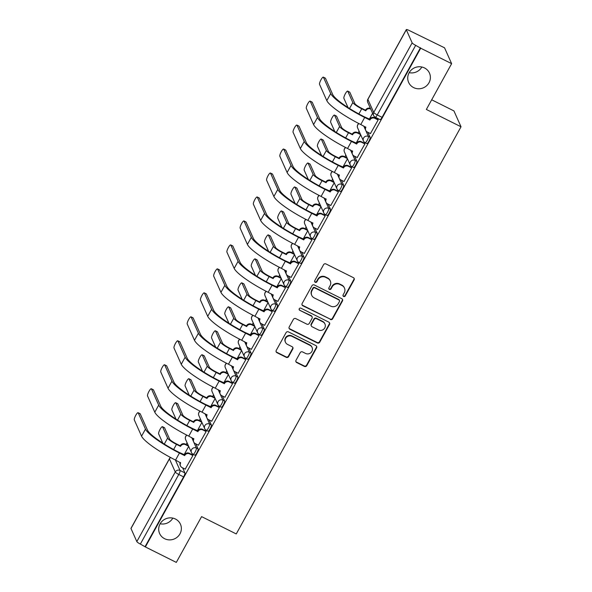 <?xml version="1.0" encoding="UTF-8"?>
<svg xmlns="http://www.w3.org/2000/svg" width="592" height="592" viewBox="0 0 592 592"><rect width="100%" height="100%" fill="white"/><g stroke="black" fill="none" stroke-linecap="round" stroke-linejoin="round"><path stroke-width="0.89" d="M343.597 296.474A1.228 1.177 155.9 0 0 345.247 295.956L354.097 279.927A1.746 1.68 155.9 0 0 353.402 277.655L325.94 263.928A1.746 1.68 155.9 0 0 323.58 264.676L314.737 280.697A1.228 1.177 155.9 0 0 315.218 282.288A1.228 1.177 155.9 0 0 316.868 281.77L318.015 279.69A5.602 5.372 155.9 0 1 325.563 277.308L327.85 278.455A5.602 5.372 155.9 0 1 330.07 285.721L328.923 287.793A1.228 1.177 155.9 0 0 329.411 289.384A1.228 1.177 155.9 0 0 331.061 288.859L332.208 286.787A5.602 5.372 155.9 0 1 339.749 284.404L342.043 285.544A5.602 5.372 155.9 0 1 344.255 292.811L343.116 294.883A1.228 1.177 155.9 0 0 343.597 296.474M342.983 295.674A1.228 1.177 155.9 0 0 345.04 295.489L353.89 279.468A1.746 1.68 155.9 0 0 354.046 278.233M314.611 281.489A1.228 1.177 155.9 0 0 316.661 281.304L317.808 279.232L318.015 279.69M328.797 288.585A1.228 1.177 155.9 0 0 330.854 288.4L332.001 286.321L332.208 286.787M175.461 519.036A11.411 10.937 155.9 0 0 162.408 520.953A11.411 10.937 155.9 0 0 159.611 533.525A11.411 10.937 155.9 0 0 164.606 538.705A11.411 10.937 155.9 0 0 177.659 536.789A11.411 10.937 155.9 0 0 180.449 524.223A11.411 10.937 155.9 0 0 175.461 519.036M424.486 67.932A11.411 10.937 155.9 0 0 411.433 69.849A11.411 10.937 155.9 0 0 408.635 82.421A11.411 10.937 155.9 0 0 413.63 87.601A11.411 10.937 155.9 0 0 426.677 85.685A11.411 10.937 155.9 0 0 429.474 73.112A11.411 10.937 155.9 0 0 424.486 67.932M296.007 360.291A1.746 1.68 155.9 0 0 296.703 362.563L304.406 366.411A1.746 1.68 155.9 0 0 306.767 365.664L316.587 347.874A1.746 1.68 155.9 0 0 315.899 345.602L288.43 331.875A1.746 1.68 155.9 0 0 286.077 332.615L276.249 350.412A1.746 1.68 155.9 0 0 276.945 352.684L286.254 357.339A1.746 1.68 155.9 0 0 288.607 356.591L292.811 348.977A1.746 1.68 155.9 0 0 292.122 346.705L287.505 344.396A4.684 4.492 155.9 0 1 286.602 337.114A4.684 4.492 155.9 0 1 291.96 336.33L310.038 345.365A4.684 4.492 155.9 0 1 310.941 352.647A4.684 4.492 155.9 0 1 305.583 353.431L302.571 351.929A1.746 1.68 155.9 0 0 300.211 352.677L296.007 360.291M412.15 42.853L406.312 29.77A3.567 0.629 28.9 0 1 406.297 29.6A3.567 0.629 28.9 0 1 409.005 30.399L444.548 47.804L451.629 63.662L426.358 109.453L461.02 126.777L236.252 533.94L201.591 516.616L176.312 562.4L145.38 546.941L420.697 48.204L415.673 45.332L377.252 114.937A3.567 0.799 116.6 0 1 375.247 117.201L380.064 119.606A3.567 0.799 116.6 0 0 382.069 117.342L377.252 114.937A3.567 0.629 28.9 0 1 373.73 112.458L412.15 42.853A3.567 0.629 28.9 0 0 415.673 45.332M451.629 63.662L420.697 48.204M330.299 319.51A1.746 1.68 155.9 0 0 332.66 318.762L342.479 300.965A1.746 1.68 155.9 0 0 341.791 298.694L314.322 284.967A1.746 1.68 155.9 0 0 311.969 285.714L302.142 303.511A1.746 1.68 155.9 0 0 302.838 305.783L330.092 319.044A1.746 1.68 155.9 0 0 332.452 318.304L342.272 300.507A1.746 1.68 155.9 0 0 342.435 299.271M329.537 324.416L319.71 342.213A1.746 1.68 155.9 0 1 317.356 342.96L289.888 329.233A1.746 1.68 155.9 0 1 289.199 326.962L293.403 319.347A1.746 1.68 155.9 0 1 295.756 318.6L306.9 324.164A1.746 1.68 155.9 0 0 309.253 323.424L312.043 318.37A1.746 1.68 155.9 0 0 311.348 316.098L299.759 310.304A1.228 1.177 155.9 0 1 299.522 308.395A1.228 1.177 155.9 0 1 300.921 308.188L328.841 322.152A1.746 1.68 155.9 0 1 329.537 324.416L329.33 323.957L319.502 341.754L319.71 342.213M182.639 467.85L184.882 472.875L180.064 470.47A3.567 0.799 116.6 0 1 178.777 474.466L140.356 544.07A3.567 0.629 -151.1 0 1 136.833 541.591L130.995 528.508A3.567 0.629 -151.1 0 1 130.98 528.338L169.401 458.733A3.567 0.629 -151.1 0 0 169.416 458.904L130.995 528.508M160.158 523.772A11.411 10.937 155.9 0 0 172.827 518.111M409.176 72.668A11.411 10.937 155.9 0 0 421.852 67.007M359.07 131.158L358.116 132.889M345.839 155.126L344.884 156.858M332.608 179.095L331.653 180.826M319.377 203.063L318.422 204.795M306.145 227.032L305.183 228.764M292.914 251.001L291.952 252.74M279.683 274.969L278.721 276.708M266.452 298.938L265.49 300.677M253.221 322.906L252.259 324.645M239.989 346.875L239.027 348.614M226.758 370.844L225.796 372.583M213.527 394.812L212.565 396.551M200.296 418.781L199.334 420.52M187.065 442.749L186.103 444.488M431.686 99.796L453.938 110.919L461.02 126.777M145.38 546.941L140.356 544.07M370.444 133.57L378.155 119.917L377.792 119.325M357.213 157.539L364.924 143.886L364.561 143.294M343.982 181.507L351.692 167.854L351.33 167.262M330.75 205.476L338.461 191.823L338.099 191.231M317.519 229.444L325.23 215.791L324.86 215.199M304.288 253.413L311.999 239.76L311.629 239.168M291.057 277.382L298.768 263.729L298.398 263.137M277.826 301.35L285.536 287.697L285.166 287.105M264.594 325.319L272.305 311.666L271.935 311.081M251.363 349.287L259.074 335.634L258.704 335.05M238.132 373.256L245.843 359.603L245.473 359.018M224.901 397.225L232.612 383.572L232.242 382.987M211.67 421.201L219.38 407.54L219.01 406.956M198.438 445.169L206.149 431.509L205.779 430.924M185.207 469.138L192.918 455.477L192.548 454.893M195.871 443.882L198.113 448.906L196.403 448.055A3.567 0.799 116.6 0 1 195.271 451.77A3.567 0.799 116.6 0 1 193.11 454.316L194.82 455.167A3.567 0.799 -63.4 0 0 196.981 452.621A3.567 0.799 -63.4 0 0 198.113 448.906M209.102 419.913L211.344 424.938L209.635 424.087A3.567 0.799 116.6 0 1 208.502 427.801A3.567 0.799 116.6 0 1 206.342 430.347L208.051 431.198A3.567 0.799 -63.4 0 0 210.212 428.652A3.567 0.799 -63.4 0 0 211.344 424.938M222.333 395.944L224.575 400.969L222.866 400.118A3.567 0.799 116.6 0 1 221.734 403.833A3.567 0.799 116.6 0 1 219.573 406.378L221.29 407.229A3.567 0.799 -63.4 0 0 223.443 404.684A3.567 0.799 -63.4 0 0 224.575 400.969M235.564 371.976L237.806 377L236.097 376.149A3.567 0.799 116.6 0 1 234.965 379.864A3.567 0.799 116.6 0 1 232.804 382.41L234.521 383.261A3.567 0.799 -63.4 0 0 236.674 380.715A3.567 0.799 -63.4 0 0 237.806 377M248.795 348.007L251.038 353.032L249.328 352.181A3.567 0.799 116.6 0 1 248.196 355.896A3.567 0.799 116.6 0 1 246.043 358.441L247.752 359.292A3.567 0.799 -63.4 0 0 249.905 356.747A3.567 0.799 -63.4 0 0 251.038 353.032M262.027 324.039L264.269 329.063L262.559 328.212A3.567 0.799 116.6 0 1 261.427 331.927A3.567 0.799 116.6 0 1 259.274 334.473L260.983 335.324A3.567 0.799 -63.4 0 0 263.137 332.778A3.567 0.799 -63.4 0 0 264.269 329.063M275.258 300.07L277.5 305.095L275.791 304.244A3.567 0.799 116.6 0 1 274.658 307.958A3.567 0.799 116.6 0 1 272.505 310.504L274.214 311.355A3.567 0.799 -63.4 0 0 276.368 308.809A3.567 0.799 -63.4 0 0 277.5 305.095M288.489 276.101L290.731 281.126L289.022 280.268A3.567 0.799 116.6 0 1 287.89 283.99A3.567 0.799 116.6 0 1 285.736 286.535L287.446 287.386A3.567 0.799 -63.4 0 0 289.599 284.841A3.567 0.799 -63.4 0 0 290.731 281.126M301.72 252.133L303.962 257.157L302.253 256.299A3.567 0.799 116.6 0 1 301.121 260.021A3.567 0.799 116.6 0 1 298.967 262.567L300.677 263.418A3.567 0.799 -63.4 0 0 302.83 260.872A3.567 0.799 -63.4 0 0 303.962 257.157M314.951 228.164L317.194 233.189L315.484 232.33A3.567 0.799 116.6 0 1 314.352 236.053A3.567 0.799 116.6 0 1 312.199 238.598L313.908 239.449A3.567 0.799 -63.4 0 0 316.069 236.904A3.567 0.799 -63.4 0 0 317.194 233.189M328.183 204.196L330.432 209.22L328.715 208.362A3.567 0.799 116.6 0 1 327.591 212.084A3.567 0.799 116.6 0 1 325.43 214.63L327.139 215.481A3.567 0.799 -63.4 0 0 329.3 212.935A3.567 0.799 -63.4 0 0 330.432 209.22M341.414 180.227L343.663 185.252L341.947 184.393A3.567 0.799 116.6 0 1 340.822 188.115A3.567 0.799 116.6 0 1 338.661 190.661L340.37 191.512A3.567 0.799 -63.4 0 0 342.531 188.966A3.567 0.799 -63.4 0 0 343.663 185.252M354.645 156.258L356.895 161.283L355.185 160.425A3.567 0.799 116.6 0 1 354.053 164.139A3.567 0.799 116.6 0 1 351.892 166.692L353.602 167.543A3.567 0.799 -63.4 0 0 355.762 164.998A3.567 0.799 -63.4 0 0 356.895 161.283M367.876 132.29L370.126 137.314L368.416 136.456A3.567 0.799 116.6 0 1 367.284 140.171A3.567 0.799 116.6 0 1 365.123 142.724L366.833 143.575A3.567 0.799 -63.4 0 0 368.994 141.029A3.567 0.799 -63.4 0 0 370.126 137.314M369.275 119.288L372.597 113.257M145.173 546.475L183.601 476.871A3.567 0.799 -63.4 0 0 184.882 472.875M420.49 47.737L382.069 117.342M356.044 143.257L360.706 134.806M342.812 167.225L347.474 158.774M329.581 191.194L334.243 182.743M316.343 215.162L321.005 206.712M303.111 239.131L307.773 230.68M289.88 263.1L294.542 254.649M276.649 287.068L281.311 278.617M263.418 311.037L268.08 302.586M250.187 335.005L254.849 326.562M236.955 358.974L241.617 350.531M223.724 382.943L228.386 374.499M210.493 406.911L215.155 398.468M197.262 430.88L201.924 422.436M184.031 454.848L188.693 446.405M344.492 288.089L344.285 287.623A5.602 5.372 155.9 0 0 341.836 285.085L342.043 285.544M332.001 286.321A5.602 5.372 155.9 0 1 339.542 283.938L341.836 285.085M330.299 280.993L330.092 280.534A5.602 5.372 155.9 0 0 327.642 277.988L327.85 278.455M317.808 279.232A5.602 5.372 155.9 0 1 325.356 276.849L327.642 277.988M301.987 304.747A1.746 1.68 155.9 0 0 302.63 305.317L330.092 319.044M339.431 301.557A1.228 1.177 155.9 0 0 338.942 299.966L314.84 287.919A1.228 1.177 155.9 0 0 313.19 288.437L311.977 290.628A5.602 5.372 155.9 0 0 314.197 297.894L330.676 306.131A5.602 5.372 155.9 0 0 338.224 303.748L339.431 301.557M339.482 300.529L339.275 300.063A1.228 1.177 155.9 0 0 338.735 299.508L338.942 299.966M311.747 295.349L311.54 294.89A5.602 5.372 155.9 0 1 311.777 290.169L312.983 287.978A1.228 1.177 155.9 0 1 314.633 287.453L338.735 299.508M289.037 328.197A1.746 1.68 155.9 0 0 289.68 328.767L317.149 342.502A1.746 1.68 155.9 0 0 319.502 341.754M312.117 316.89L311.91 316.431A1.746 1.68 155.9 0 0 311.148 315.64L299.759 310.304M299.145 309.505A1.228 1.177 155.9 0 0 299.552 309.838M318.452 329.944A4.684 4.492 155.9 0 0 324.956 324.002A4.684 4.492 155.9 0 0 322.906 321.878L316.542 318.688A1.746 1.68 155.9 0 0 314.182 319.436L311.392 324.49A1.746 1.68 155.9 0 0 312.088 326.762L318.452 329.944M324.956 324.002L324.749 323.543A4.684 4.492 155.9 0 0 322.699 321.412L322.906 321.878M311.318 325.963L311.111 325.504A1.746 1.68 155.9 0 1 311.185 324.024L313.975 318.977A1.746 1.68 155.9 0 1 316.335 318.23L322.699 321.412M329.33 323.957A1.746 1.68 155.9 0 0 329.485 322.721M312.088 347.489L311.88 347.03A4.684 4.492 155.9 0 0 309.831 344.907L310.038 345.365M285.455 342.272L285.248 341.806A4.684 4.492 155.9 0 1 291.752 335.864L309.831 344.907M276.094 351.648A1.746 1.68 155.9 0 0 276.738 352.225L286.047 356.872A1.746 1.68 155.9 0 0 288.4 356.125L292.603 348.51A1.746 1.68 155.9 0 0 292.766 347.275M295.852 361.527A1.746 1.68 155.9 0 0 296.496 362.097L304.199 365.952A1.746 1.68 155.9 0 0 306.56 365.205L316.38 347.408A1.746 1.68 155.9 0 0 316.542 346.172M347.667 91.101L349.687 92.115A4.1 0.918 116.6 0 1 349.805 92.248L354.852 103.548A6.682 1.177 28.9 0 0 361.46 108.195L365.501 110.216L365.767 110.815L361.727 108.795A9.006 1.584 -151.1 0 1 352.832 102.542L347.785 91.235A4.1 0.918 -63.4 0 0 347.667 91.101A4.1 0.918 -63.4 0 0 345.188 94.032A4.1 0.918 -63.4 0 0 343.885 98.302L348.007 107.529M365.501 110.216L365.627 109.986A3.567 3.419 -24.1 0 1 370.429 108.469L370.703 109.069A3.567 3.419 155.9 0 0 365.893 110.586L365.767 110.815M323.439 77.271A4.1 0.918 -63.4 0 0 323.321 77.138A4.1 0.918 -63.4 0 0 320.842 80.061A4.1 0.918 -63.4 0 0 319.539 84.338L326.806 100.61L330.706 93.543L323.439 77.271L325.459 78.277L332.726 94.55A32.086 5.639 28.9 0 0 364.42 116.861L369.756 119.229A3.567 3.419 -24.1 0 1 374.558 117.712L377.925 119.392M323.321 77.138L325.341 78.144A4.1 0.918 116.6 0 1 325.459 78.277M369.63 119.466L369.896 120.065L364.687 117.46A34.41 6.046 -151.1 0 1 330.706 93.543M378.133 119.961L374.832 118.311A3.567 3.419 155.9 0 0 370.022 119.836L369.896 120.065M326.806 100.61A34.41 6.046 -151.1 0 0 360.787 124.527L365.871 127.361A3.567 3.419 155.9 0 0 365.723 130.373L365.456 129.766A3.567 3.419 -24.1 0 1 365.53 126.895M365.723 130.373A3.567 3.419 155.9 0 0 367.284 131.986L370.585 133.637M334.436 115.07L336.456 116.084A4.1 0.918 116.6 0 1 336.574 116.217L341.621 127.517A6.682 1.177 28.9 0 0 348.229 132.164L352.27 134.184L352.536 134.784L348.496 132.763A9.006 1.584 -151.1 0 1 339.601 126.51L334.554 115.203A4.1 0.918 -63.4 0 0 334.436 115.07A4.1 0.918 -63.4 0 0 331.957 118A4.1 0.918 -63.4 0 0 330.654 122.27L334.776 131.498M352.27 134.184L352.395 133.955A3.567 3.419 -24.1 0 1 357.198 132.438L357.472 133.037A3.567 3.419 155.9 0 0 352.662 134.554L352.536 134.784M360.617 134.606L357.472 133.037M360.343 134.007L357.198 132.438M321.204 139.039L323.225 140.052A4.1 0.918 116.6 0 1 323.343 140.186L328.39 151.485A6.682 1.177 28.9 0 0 334.998 156.133L339.038 158.153L339.305 158.752L335.264 156.732A9.006 1.584 -151.1 0 1 326.37 150.479L321.323 139.172A4.1 0.918 -63.4 0 0 321.204 139.039A4.1 0.918 -63.4 0 0 318.725 141.969A4.1 0.918 -63.4 0 0 317.423 146.239L321.545 155.467M339.038 158.153L339.164 157.923A3.567 3.419 -24.1 0 1 343.967 156.406L344.241 157.006A3.567 3.419 155.9 0 0 339.431 158.523L339.305 158.752M347.386 158.575L344.241 157.006M347.112 157.975L343.967 156.406M310.208 101.239A4.1 0.918 -63.4 0 0 310.09 101.106A4.1 0.918 -63.4 0 0 307.603 104.029A4.1 0.918 -63.4 0 0 306.308 108.306L313.575 124.579L317.475 117.512L310.208 101.239L312.228 102.246L319.495 118.518A32.086 5.639 28.9 0 0 351.189 140.829L356.525 143.205A3.567 3.419 -24.1 0 1 361.327 141.68L364.694 143.36M310.09 101.106L312.11 102.113A4.1 0.918 116.6 0 1 312.228 102.246M356.399 143.434L356.665 144.034L351.456 141.429A34.41 6.046 -151.1 0 1 317.475 117.512M364.901 143.93L361.601 142.28A3.567 3.419 155.9 0 0 356.791 143.804L356.665 144.034M313.575 124.579A34.41 6.046 -151.1 0 0 347.556 148.496L352.64 151.33A3.567 3.419 155.9 0 0 352.492 154.342L352.225 153.735A3.567 3.419 -24.1 0 1 352.299 150.864M352.492 154.342A3.567 3.419 155.9 0 0 354.053 155.955L357.353 157.605M296.977 125.208A4.1 0.918 -63.4 0 0 296.858 125.075A4.1 0.918 -63.4 0 0 294.372 127.998A4.1 0.918 -63.4 0 0 293.077 132.275L300.344 148.548L304.244 141.481L296.977 125.208L298.997 126.214L306.264 142.487A32.086 5.639 28.9 0 0 337.958 164.798L343.293 167.173A3.567 3.419 -24.1 0 1 348.096 165.649L351.463 167.329M296.858 125.075L298.879 126.081A4.1 0.918 116.6 0 1 298.997 126.214M343.168 167.403L343.434 168.002L338.224 165.397A34.41 6.046 -151.1 0 1 304.244 141.481M351.67 167.899L348.37 166.256A3.567 3.419 155.9 0 0 343.56 167.773L343.434 168.002M300.344 148.548A34.41 6.046 -151.1 0 0 334.325 172.464L339.408 175.299A3.567 3.419 155.9 0 0 339.26 178.31L338.994 177.704A3.567 3.419 -24.1 0 1 339.068 174.832M339.26 178.31A3.567 3.419 155.9 0 0 340.822 179.924L344.122 181.574M307.973 163.007L309.993 164.021A4.1 0.918 116.6 0 1 310.112 164.154L315.159 175.454A6.682 1.177 28.9 0 0 321.767 180.101L325.807 182.121L326.074 182.721L322.033 180.701A9.006 1.584 -151.1 0 1 313.138 174.448L308.092 163.14A4.1 0.918 -63.4 0 0 307.973 163.007A4.1 0.918 -63.4 0 0 305.494 165.938A4.1 0.918 -63.4 0 0 304.192 170.207L308.314 179.435M325.807 182.121L325.933 181.892A3.567 3.419 -24.1 0 1 330.736 180.375L331.009 180.974A3.567 3.419 155.9 0 0 326.199 182.491L326.074 182.721M334.147 182.543L331.009 180.974M333.881 181.944L330.736 180.375M294.742 186.976L296.762 187.99A4.1 0.918 116.6 0 1 296.881 188.123L301.927 199.423A6.682 1.177 28.9 0 0 308.536 204.07L312.576 206.09L312.842 206.689L308.802 204.669A9.006 1.584 -151.1 0 1 299.907 198.416L294.86 187.109A4.1 0.918 -63.4 0 0 294.742 186.976A4.1 0.918 -63.4 0 0 292.263 189.906A4.1 0.918 -63.4 0 0 290.961 194.176L295.082 203.404M312.576 206.09L312.702 205.861A3.567 3.419 -24.1 0 1 317.504 204.344L317.778 204.943A3.567 3.419 155.9 0 0 312.968 206.46L312.842 206.689M320.916 206.512L317.778 204.943M320.649 205.912L317.504 204.344M281.511 210.944L283.531 211.958A4.1 0.918 116.6 0 1 283.649 212.091L288.696 223.391A6.682 1.177 28.9 0 0 295.304 228.038L299.345 230.059L299.611 230.658L295.571 228.638A9.006 1.584 -151.1 0 1 286.676 222.385L281.629 211.078A4.1 0.918 -63.4 0 0 281.511 210.944A4.1 0.918 -63.4 0 0 279.032 213.875A4.1 0.918 -63.4 0 0 277.729 218.145L281.851 227.372M299.345 230.059L299.471 229.829A3.567 3.419 -24.1 0 1 304.273 228.312L304.54 228.912A3.567 3.419 155.9 0 0 299.737 230.429L299.611 230.658M307.685 230.48L304.54 228.912M307.418 229.881L304.273 228.312M283.746 149.177A4.1 0.918 -63.4 0 0 283.627 149.043A4.1 0.918 -63.4 0 0 281.141 151.966A4.1 0.918 -63.4 0 0 279.846 156.244L287.113 172.516L291.012 165.449L283.746 149.177L285.766 150.183L293.033 166.456A32.086 5.639 28.9 0 0 324.727 188.767L330.062 191.142A3.567 3.419 -24.1 0 1 334.865 189.618L338.232 191.297M283.627 149.043L285.647 150.05A4.1 0.918 116.6 0 1 285.766 150.183M329.936 191.371L330.203 191.971L324.993 189.366A34.41 6.046 -151.1 0 1 291.012 165.449M338.439 191.867L335.139 190.224A3.567 3.419 155.9 0 0 330.329 191.741L330.203 191.971M287.113 172.516A34.41 6.046 -151.1 0 0 321.093 196.433L326.177 199.267A3.567 3.419 155.9 0 0 326.029 202.279L325.755 201.672A3.567 3.419 -24.1 0 1 325.837 198.801M326.029 202.279A3.567 3.419 155.9 0 0 327.583 203.892L330.884 205.542M270.514 173.145A4.1 0.918 -63.4 0 0 270.396 173.012A4.1 0.918 -63.4 0 0 267.91 175.942A4.1 0.918 -63.4 0 0 266.607 180.212L273.881 196.485L277.781 189.418L270.514 173.145L272.535 174.152L279.801 190.424A32.086 5.639 28.9 0 0 311.496 212.735L316.831 215.111A3.567 3.419 -24.1 0 1 321.634 213.586L325.001 215.273M270.396 173.012L272.416 174.018A4.1 0.918 116.6 0 1 272.535 174.152M316.705 215.34L316.972 215.939L311.762 213.335A34.41 6.046 -151.1 0 1 277.781 189.418M325.208 215.843L321.907 214.193A3.567 3.419 155.9 0 0 317.097 215.71L316.972 215.939M273.881 196.485A34.41 6.046 -151.1 0 0 307.862 220.402L312.946 223.236A3.567 3.419 155.9 0 0 312.798 226.248L312.524 225.641A3.567 3.419 -24.1 0 1 312.606 222.77M312.798 226.248A3.567 3.419 155.9 0 0 314.352 227.861L317.652 229.511M257.283 197.114A4.1 0.918 -63.4 0 0 257.165 196.981A4.1 0.918 -63.4 0 0 254.678 199.911A4.1 0.918 -63.4 0 0 253.376 204.181L260.65 220.453L264.55 213.386L257.283 197.114L259.303 198.12L266.57 214.4A32.086 5.639 28.9 0 0 298.264 236.704L303.6 239.079A3.567 3.419 -24.1 0 1 308.402 237.555L311.769 239.242M257.165 196.981L259.185 197.987A4.1 0.918 116.6 0 1 259.303 198.12M303.474 239.309L303.74 239.908L298.531 237.303A34.41 6.046 -151.1 0 1 264.55 213.386M311.969 239.812L308.669 238.162A3.567 3.419 155.9 0 0 303.866 239.679L303.74 239.908M260.65 220.453A34.41 6.046 -151.1 0 0 294.631 244.37L299.715 247.204A3.567 3.419 155.9 0 0 299.567 250.216L299.293 249.609A3.567 3.419 -24.1 0 1 299.374 246.746M299.567 250.216A3.567 3.419 155.9 0 0 301.121 251.829L304.421 253.48M268.28 234.913L270.3 235.927A4.1 0.918 116.6 0 1 270.418 236.06L275.465 247.36A6.682 1.177 28.9 0 0 282.066 252.007L286.114 254.027L286.38 254.634L282.34 252.614A9.006 1.584 -151.1 0 1 273.445 246.353L268.398 235.046A4.1 0.918 -63.4 0 0 268.28 234.913A4.1 0.918 -63.4 0 0 265.801 237.843A4.1 0.918 -63.4 0 0 264.498 242.113L268.613 251.341M286.114 254.027L286.239 253.798A3.567 3.419 -24.1 0 1 291.042 252.281L291.308 252.88A3.567 3.419 155.9 0 0 286.506 254.397L286.38 254.634M294.453 254.456L291.308 252.88M294.187 253.85L291.042 252.281M244.052 221.082A4.1 0.918 -63.4 0 0 243.934 220.949A4.1 0.918 -63.4 0 0 241.447 223.88A4.1 0.918 -63.4 0 0 240.145 228.149L247.412 244.422L251.319 237.355L244.052 221.082L246.072 222.089L253.339 238.369A32.086 5.639 28.9 0 0 285.033 260.672L290.369 263.048A3.567 3.419 -24.1 0 1 295.171 261.523L298.538 263.211M243.934 220.949L245.954 221.956A4.1 0.918 116.6 0 1 246.072 222.089M290.243 263.277L290.509 263.877L285.3 261.272A34.41 6.046 -151.1 0 1 251.319 237.355M298.738 263.78L295.438 262.13A3.567 3.419 155.9 0 0 290.635 263.647L290.509 263.877M247.412 244.422A34.41 6.046 -151.1 0 0 281.4 268.339L286.476 271.173A3.567 3.419 155.9 0 0 286.336 274.185L286.062 273.585A3.567 3.419 -24.1 0 1 286.143 270.714M286.336 274.185A3.567 3.419 155.9 0 0 287.89 275.805L291.19 277.448M255.048 258.882L257.069 259.895A4.1 0.918 116.6 0 1 257.187 260.029L262.234 271.328A6.682 1.177 28.9 0 0 268.835 275.976L272.882 277.996L273.149 278.603L269.108 276.582A9.006 1.584 -151.1 0 1 260.214 270.322L255.167 259.015A4.1 0.918 -63.4 0 0 255.048 258.882A4.1 0.918 -63.4 0 0 252.569 261.812A4.1 0.918 -63.4 0 0 251.267 266.082L255.381 275.31M272.882 277.996L273.008 277.766A3.567 3.419 -24.1 0 1 277.811 276.249L278.077 276.849A3.567 3.419 155.9 0 0 273.275 278.366L273.149 278.603M281.222 278.425L278.077 276.849M280.956 277.818L277.811 276.249M230.821 245.051A4.1 0.918 -63.4 0 0 230.702 244.918A4.1 0.918 -63.4 0 0 228.216 247.848A4.1 0.918 -63.4 0 0 226.914 252.118L234.18 268.391L238.088 261.324L230.821 245.051L232.841 246.057L240.108 262.337A32.086 5.639 28.9 0 0 271.802 284.641L277.137 287.016A3.567 3.419 -24.1 0 1 281.94 285.492L285.307 287.179M230.702 244.918L232.723 245.924A4.1 0.918 116.6 0 1 232.841 246.057M277.012 287.246L277.278 287.845L272.068 285.24A34.41 6.046 -151.1 0 1 238.088 261.324M285.507 287.749L282.206 286.099A3.567 3.419 155.9 0 0 277.404 287.616L277.278 287.845M234.18 268.391A34.41 6.046 -151.1 0 0 268.169 292.307L273.245 295.142A3.567 3.419 155.9 0 0 273.104 298.153L272.831 297.554A3.567 3.419 -24.1 0 1 272.905 294.683M273.104 298.153A3.567 3.419 155.9 0 0 274.658 299.774L277.959 301.417M241.817 282.85L243.837 283.864A4.1 0.918 116.6 0 1 243.956 283.997L249.003 295.297A6.682 1.177 28.9 0 0 255.603 299.944L259.651 301.964L259.918 302.571L255.877 300.551A9.006 1.584 -151.1 0 1 246.982 294.291L241.936 282.983A4.1 0.918 -63.4 0 0 241.817 282.85A4.1 0.918 -63.4 0 0 239.331 285.781A4.1 0.918 -63.4 0 0 238.036 290.05L242.15 299.278M259.651 301.964L259.777 301.735A3.567 3.419 -24.1 0 1 264.58 300.218L264.846 300.817A3.567 3.419 155.9 0 0 260.043 302.334L259.918 302.571M267.991 302.394L264.846 300.817M267.725 301.787L264.58 300.218M217.59 269.02A4.1 0.918 -63.4 0 0 217.471 268.886A4.1 0.918 -63.4 0 0 214.985 271.817A4.1 0.918 -63.4 0 0 213.682 276.087L220.949 292.359L224.856 285.292L217.59 269.02L219.61 270.026L226.877 286.306A32.086 5.639 28.9 0 0 258.571 308.61L263.906 310.985A3.567 3.419 -24.1 0 1 268.709 309.461L272.076 311.148M217.471 268.886L219.491 269.893A4.1 0.918 116.6 0 1 219.61 270.026M263.78 311.214L264.047 311.814L258.837 309.209A34.41 6.046 -151.1 0 1 224.856 285.292M272.276 311.718L268.975 310.067A3.567 3.419 155.9 0 0 264.173 311.584L264.047 311.814M220.949 292.359A34.41 6.046 -151.1 0 0 254.937 316.276L260.014 319.11A3.567 3.419 155.9 0 0 259.873 322.122L259.599 321.523A3.567 3.419 -24.1 0 1 259.673 318.651M259.873 322.122A3.567 3.419 155.9 0 0 261.427 323.743L264.728 325.393M228.586 306.819L230.606 307.833A4.1 0.918 116.6 0 1 230.725 307.966L235.771 319.266A6.682 1.177 28.9 0 0 242.372 323.913L246.42 325.933L246.686 326.54L242.646 324.52A9.006 1.584 -151.1 0 1 233.751 318.259L228.704 306.952A4.1 0.918 -63.4 0 0 228.586 306.819A4.1 0.918 -63.4 0 0 226.1 309.749A4.1 0.918 -63.4 0 0 224.805 314.019L228.919 323.247M246.42 325.933L246.546 325.704A3.567 3.419 -24.1 0 1 251.348 324.187L251.615 324.786A3.567 3.419 155.9 0 0 246.812 326.303L246.686 326.54M254.76 326.362L251.615 324.786M254.493 325.755L251.348 324.187M204.358 292.988A4.1 0.918 -63.4 0 0 204.24 292.855A4.1 0.918 -63.4 0 0 201.754 295.785A4.1 0.918 -63.4 0 0 200.451 300.055L207.718 316.328L211.625 309.261L204.358 292.988L206.379 294.002L213.645 310.275A32.086 5.639 28.9 0 0 245.34 332.578L250.675 334.954A3.567 3.419 -24.1 0 1 255.478 333.429L258.845 335.116M204.24 292.855L206.26 293.861A4.1 0.918 116.6 0 1 206.379 294.002M250.549 335.183L250.816 335.782L245.606 333.178A34.41 6.046 -151.1 0 1 211.625 309.261M259.044 335.686L255.744 334.036A3.567 3.419 155.9 0 0 250.941 335.553L250.816 335.782M207.718 316.328A34.41 6.046 -151.1 0 0 241.706 340.245L246.783 343.079A3.567 3.419 155.9 0 0 246.642 346.091L246.368 345.491A3.567 3.419 -24.1 0 1 246.442 342.62M246.642 346.091A3.567 3.419 155.9 0 0 248.196 347.711L251.496 349.361M215.355 330.787L217.375 331.801A4.1 0.918 116.6 0 1 217.493 331.934L222.54 343.234A6.682 1.177 28.9 0 0 229.141 347.881L233.181 349.902L233.455 350.508L229.415 348.488A9.006 1.584 -151.1 0 1 220.52 342.228L215.473 330.921A4.1 0.918 -63.4 0 0 215.355 330.787A4.1 0.918 -63.4 0 0 212.868 333.718A4.1 0.918 -63.4 0 0 211.573 337.988L215.688 347.215M233.181 349.902L233.315 349.672A3.567 3.419 -24.1 0 1 238.117 348.155L238.384 348.755A3.567 3.419 155.9 0 0 233.581 350.272L233.455 350.508M241.529 350.331L238.384 348.755M241.262 349.724L238.117 348.155M191.12 316.957A4.1 0.918 -63.4 0 0 191.009 316.824A4.1 0.918 -63.4 0 0 188.522 319.754A4.1 0.918 -63.4 0 0 187.22 324.024L194.487 340.296L198.394 333.229L191.12 316.957L193.147 317.971L200.414 334.243A32.086 5.639 28.9 0 0 232.108 356.547L237.444 358.922A3.567 3.419 -24.1 0 1 242.246 357.405L245.606 359.085M191.009 316.824L193.029 317.83A4.1 0.918 116.6 0 1 193.147 317.971M237.311 359.152L237.584 359.751L232.375 357.146A34.41 6.046 -151.1 0 1 198.394 333.229M245.813 359.655L242.513 358.005A3.567 3.419 155.9 0 0 237.71 359.522L237.584 359.751M194.487 340.296A34.41 6.046 -151.1 0 0 228.475 364.221L233.551 367.047A3.567 3.419 155.9 0 0 233.403 370.059L233.137 369.46A3.567 3.419 -24.1 0 1 233.211 366.589M233.403 370.059A3.567 3.419 155.9 0 0 234.965 371.68L238.265 373.33M202.124 354.756L204.144 355.77A4.1 0.918 116.6 0 1 204.262 355.903L209.309 367.203A6.682 1.177 28.9 0 0 215.91 371.85L219.95 373.87L220.224 374.477L216.184 372.457A9.006 1.584 -151.1 0 1 207.289 366.196L202.242 354.889A4.1 0.918 -63.4 0 0 202.124 354.756A4.1 0.918 -63.4 0 0 199.637 357.686A4.1 0.918 -63.4 0 0 198.335 361.964L202.457 371.184M219.95 373.87L220.083 373.641A3.567 3.419 -24.1 0 1 224.886 372.124L225.152 372.723A3.567 3.419 155.9 0 0 220.35 374.248L220.224 374.477M228.297 374.299L225.152 372.723M228.031 373.693L224.886 372.124M177.889 340.925A4.1 0.918 -63.4 0 0 177.778 340.792A4.1 0.918 -63.4 0 0 175.291 343.723A4.1 0.918 -63.4 0 0 173.989 347.992L181.256 364.265L185.163 357.198L177.889 340.925L179.916 341.939L187.183 358.212A32.086 5.639 28.9 0 0 218.877 380.515L224.213 382.891A3.567 3.419 -24.1 0 1 229.015 381.374L232.375 383.054M177.778 340.792L179.798 341.799A4.1 0.918 116.6 0 1 179.916 341.939M224.079 383.12L224.353 383.72L219.144 381.115A34.41 6.046 -151.1 0 1 185.163 357.198M232.582 383.623L229.282 381.973A3.567 3.419 155.9 0 0 224.479 383.49L224.353 383.72M181.256 364.265A34.41 6.046 -151.1 0 0 215.244 388.189L220.32 391.016A3.567 3.419 155.9 0 0 220.172 394.028L219.906 393.428A3.567 3.419 -24.1 0 1 219.98 390.557M220.172 394.028A3.567 3.419 155.9 0 0 221.734 395.648L225.034 397.299M188.892 378.725L190.913 379.738A4.1 0.918 116.6 0 1 191.031 379.872L196.078 391.171A6.682 1.177 28.9 0 0 202.679 395.819L206.719 397.839L206.993 398.446L202.952 396.425A9.006 1.584 -151.1 0 1 194.058 390.165L189.011 378.858A4.1 0.918 -63.4 0 0 188.892 378.725A4.1 0.918 -63.4 0 0 186.406 381.655A4.1 0.918 -63.4 0 0 185.104 385.932L189.225 395.153M206.719 397.839L206.852 397.609A3.567 3.419 -24.1 0 1 211.655 396.092L211.921 396.692A3.567 3.419 155.9 0 0 207.119 398.216L206.993 398.446M215.066 398.268L211.921 396.692M214.8 397.661L211.655 396.092M164.657 364.894A4.1 0.918 -63.4 0 0 164.546 364.761A4.1 0.918 -63.4 0 0 162.06 367.691A4.1 0.918 -63.4 0 0 160.758 371.961L168.024 388.234L171.932 381.167L164.657 364.894L166.678 365.908L173.952 382.18A32.086 5.639 28.9 0 0 205.646 404.484L210.981 406.859A3.567 3.419 -24.1 0 1 215.784 405.342L219.144 407.022M164.546 364.761L166.567 365.775A4.1 0.918 116.6 0 1 166.678 365.908M210.848 407.089L211.122 407.688L205.912 405.083A34.41 6.046 -151.1 0 1 171.932 381.167M219.351 407.592L216.05 405.942A3.567 3.419 155.9 0 0 211.248 407.459L211.122 407.688M168.024 388.234A34.41 6.046 -151.1 0 0 202.013 412.158L207.089 414.985A3.567 3.419 155.9 0 0 206.941 417.996L206.675 417.397A3.567 3.419 -24.1 0 1 206.749 414.526M206.941 417.996A3.567 3.419 155.9 0 0 208.502 419.617L211.803 421.267M175.661 402.693L177.681 403.707A4.1 0.918 116.6 0 1 177.8 403.84L182.847 415.14A6.682 1.177 28.9 0 0 189.447 419.795L193.488 421.815L193.762 422.414L189.714 420.394A9.006 1.584 -151.1 0 1 180.826 414.134L175.78 402.826A4.1 0.918 -63.4 0 0 175.661 402.693A4.1 0.918 -63.4 0 0 173.175 405.624A4.1 0.918 -63.4 0 0 171.872 409.901L175.994 419.121M193.488 421.815L193.621 421.578A3.567 3.419 -24.1 0 1 198.424 420.061L198.69 420.66A3.567 3.419 155.9 0 0 193.887 422.185L193.762 422.414M201.835 422.237L198.69 420.66M201.569 421.637L198.424 420.061M151.426 388.863A4.1 0.918 -63.4 0 0 151.308 388.729A4.1 0.918 -63.4 0 0 148.829 391.66A4.1 0.918 -63.4 0 0 147.526 395.93L154.793 412.202L158.693 405.135L151.426 388.863L153.446 389.876L160.721 406.149A32.086 5.639 28.9 0 0 192.415 428.453L197.75 430.828A3.567 3.419 -24.1 0 1 202.553 429.311L205.912 430.991M151.308 388.729L153.335 389.743A4.1 0.918 116.6 0 1 153.446 389.876M197.617 431.057L197.891 431.657L192.681 429.052A34.41 6.046 -151.1 0 1 158.693 405.135M206.12 431.561L202.819 429.91A3.567 3.419 155.9 0 0 198.017 431.427L197.891 431.657M154.793 412.202A34.41 6.046 -151.1 0 0 188.781 436.126L193.858 438.953A3.567 3.419 155.9 0 0 193.71 441.965L193.443 441.366A3.567 3.419 -24.1 0 1 193.517 438.494M193.71 441.965A3.567 3.419 155.9 0 0 195.271 443.586L198.572 445.236M162.43 426.662L164.45 427.676A4.1 0.918 116.6 0 1 164.569 427.809L169.615 439.116A6.682 1.177 28.9 0 0 176.216 443.763L180.257 445.783L180.53 446.383L176.483 444.363A9.006 1.584 -151.1 0 1 167.595 438.102L162.548 426.802A4.1 0.918 -63.4 0 0 162.43 426.662A4.1 0.918 -63.4 0 0 159.944 429.592A4.1 0.918 -63.4 0 0 158.641 433.869L162.763 443.09M180.257 445.783L180.39 445.547A3.567 3.419 -24.1 0 1 185.192 444.03L185.459 444.629A3.567 3.419 155.9 0 0 180.656 446.153L180.53 446.383M188.604 446.205L185.459 444.629M188.337 445.606L185.192 444.03M138.195 412.831A4.1 0.918 -63.4 0 0 138.077 412.698A4.1 0.918 -63.4 0 0 135.598 415.628A4.1 0.918 -63.4 0 0 134.295 419.898L141.562 436.171L145.462 429.104L138.195 412.831L140.215 413.845L147.482 430.118A32.086 5.639 28.9 0 0 179.184 452.421L184.519 454.797A3.567 3.419 -24.1 0 1 189.322 453.28L192.681 454.959M138.077 412.698L140.104 413.712A4.1 0.918 116.6 0 1 140.215 413.845M184.386 455.026L184.66 455.625L179.45 453.028A34.41 6.046 -151.1 0 1 145.462 429.104M192.888 455.529L189.588 453.879A3.567 3.419 155.9 0 0 184.785 455.396L184.66 455.625M141.562 436.171A34.41 6.046 -151.1 0 0 175.55 460.095L180.627 462.929A3.567 3.419 155.9 0 0 180.479 465.934L180.212 465.334A3.567 3.419 -24.1 0 1 180.286 462.463M180.479 465.934A3.567 3.419 155.9 0 0 182.04 467.554L185.34 469.204M345.04 295.489L345.247 295.956M316.661 281.304L316.868 281.77M330.854 288.4L331.061 288.859M175.395 460.014L180.064 470.47A3.567 3.419 -24.1 0 0 175.262 471.987L169.416 458.904A3.567 3.419 -24.1 0 1 170.688 457.572M136.833 541.591L175.262 471.987A3.567 0.629 28.9 0 0 178.777 474.466L183.601 476.871M406.312 29.77L367.891 99.375L373.73 112.458A3.567 3.419 155.9 0 0 373.582 115.462A3.567 3.567 0 0 0 375.247 117.201M191.734 437.599L196.403 448.055A3.567 3.419 -24.1 0 0 191.453 452.577A3.567 3.567 0 0 0 193.11 454.316M204.965 413.63L209.635 424.087A3.567 3.419 -24.1 0 0 204.684 428.608A3.567 3.567 0 0 0 206.342 430.347M218.196 389.662L222.866 400.118A3.567 3.419 -24.1 0 0 217.915 404.639A3.567 3.567 0 0 0 219.573 406.378M231.428 365.693L236.097 376.149A3.567 3.419 -24.1 0 0 231.146 380.671A3.567 3.567 0 0 0 232.804 382.41M244.659 341.725L249.328 352.181A3.567 3.419 -24.1 0 0 244.378 356.702A3.567 3.567 0 0 0 246.043 358.441M257.897 317.756L262.559 328.212A3.567 3.419 -24.1 0 0 257.609 332.734A3.567 3.567 0 0 0 259.274 334.473M271.129 293.787L275.791 304.244A3.567 3.419 -24.1 0 0 270.84 308.765A3.567 3.567 0 0 0 272.505 310.504M284.36 269.819L289.022 280.268A3.567 3.419 -24.1 0 0 284.071 284.796A3.567 3.567 0 0 0 285.736 286.535M297.591 245.85L302.253 256.299A3.567 3.419 -24.1 0 0 297.302 260.828A3.567 3.567 0 0 0 298.967 262.567M310.822 221.882L315.484 232.33A3.567 3.419 -24.1 0 0 310.534 236.859A3.567 3.567 0 0 0 312.199 238.598M324.053 197.913L328.715 208.362A3.567 3.419 -24.1 0 0 323.765 212.891A3.567 3.567 0 0 0 325.43 214.63M337.285 173.944L341.947 184.393A3.567 3.419 -24.1 0 0 336.996 188.922A3.567 3.567 0 0 0 338.661 190.661M350.516 149.976L355.185 160.425A3.567 3.419 -24.1 0 0 350.227 164.953A3.567 3.567 0 0 0 351.892 166.692M363.747 126.007L368.416 136.456A3.567 3.419 -24.1 0 0 363.458 140.985A3.567 3.567 0 0 0 365.123 142.724M365.02 142.605A3.567 3.419 -24.1 0 1 363.458 140.985L357.62 127.902A3.567 3.419 -24.1 0 1 357.768 124.897A3.567 3.419 155.9 0 1 358.967 123.602M351.789 166.574A3.567 3.419 -24.1 0 1 350.227 164.953L344.389 151.87A3.567 3.419 -24.1 0 1 344.537 148.866A3.567 3.419 155.9 0 1 345.735 147.571M338.557 190.543A3.567 3.419 -24.1 0 1 336.996 188.922L331.157 175.839A3.567 3.419 -24.1 0 1 331.305 172.834A3.567 3.419 155.9 0 1 332.504 171.539M325.326 214.511A3.567 3.419 -24.1 0 1 323.765 212.891L317.926 199.807A3.567 3.419 -24.1 0 1 318.074 196.803A3.567 3.419 155.9 0 1 319.273 195.515M312.095 238.48A3.567 3.419 -24.1 0 1 310.534 236.859L304.695 223.776A3.567 3.419 -24.1 0 1 304.836 220.772A3.567 3.419 155.9 0 1 306.042 219.484M298.864 262.448A3.567 3.419 -24.1 0 1 297.302 260.828L291.464 247.745A3.567 3.419 -24.1 0 1 291.604 244.74A3.567 3.419 155.9 0 1 292.811 243.453M285.633 286.417A3.567 3.419 -24.1 0 1 284.071 284.796L278.233 271.713A3.567 3.419 -24.1 0 1 278.373 268.709A3.567 3.419 155.9 0 1 279.579 267.421M272.401 310.386A3.567 3.419 -24.1 0 1 270.84 308.765L265.001 295.682A3.567 3.419 -24.1 0 1 265.142 292.677A3.567 3.419 155.9 0 1 266.348 291.39M259.17 334.354A3.567 3.419 -24.1 0 1 257.609 332.734L251.763 319.65A3.567 3.419 -24.1 0 1 251.911 316.646A3.567 3.419 155.9 0 1 253.117 315.358M245.939 358.323A3.567 3.419 -24.1 0 1 244.378 356.702L238.532 343.619A3.567 3.419 -24.1 0 1 238.68 340.615A3.567 3.419 155.9 0 1 239.886 339.327M232.708 382.291A3.567 3.419 -24.1 0 1 231.146 380.671L225.3 367.588A3.567 3.419 -24.1 0 1 225.448 364.583A3.567 3.419 155.9 0 1 226.655 363.296M219.477 406.26A3.567 3.419 -24.1 0 1 217.915 404.639L212.069 391.556A3.567 3.419 -24.1 0 1 212.217 388.552A3.567 3.419 155.9 0 1 213.423 387.264M206.245 430.229A3.567 3.419 -24.1 0 1 204.684 428.608L198.838 415.525A3.567 3.419 -24.1 0 1 198.986 412.52A3.567 3.419 155.9 0 1 200.192 411.233M193.014 454.197A3.567 3.419 -24.1 0 1 191.453 452.577L185.607 439.493A3.567 3.419 -24.1 0 1 185.755 436.489A3.567 3.419 155.9 0 1 186.961 435.201M367.743 102.379A3.567 3.419 155.9 0 1 367.891 99.375A3.567 0.629 -151.1 0 1 367.876 99.204A3.567 3.567 0 0 0 367.743 102.379L373.582 115.462M339.542 283.938L339.749 284.404M325.356 276.849L325.563 277.308M353.89 279.468L354.097 279.927M302.63 305.317L302.838 305.783M342.272 300.507L342.479 300.965M332.452 318.304L332.66 318.762M314.633 287.453L314.84 287.919M312.983 287.978L313.19 288.437M311.777 290.169L311.977 290.628M317.149 342.502L317.356 342.96M289.68 328.767L289.888 329.233M311.148 315.64L311.348 316.098M316.335 318.23L316.542 318.688M313.975 318.977L314.182 319.436M311.185 324.024L311.392 324.49M291.752 335.864L291.96 336.33M292.603 348.51L292.811 348.977M288.4 356.125L288.607 356.591M286.047 356.872L286.254 357.339M276.738 352.225L276.945 352.684M316.38 347.408L316.587 347.874M306.56 365.205L306.767 365.664M304.199 365.952L304.406 366.411M296.496 362.097L296.703 362.563M349.805 92.248L347.785 91.235M365.627 109.986L365.893 110.586M361.727 108.795L358.878 113.96M352.832 102.542L349.539 108.506M370.022 119.836L369.756 119.229M360.787 124.527L364.687 117.46M374.832 118.311L374.558 117.712M365.871 127.361L365.701 126.984M336.574 116.217L334.554 115.203M352.395 133.955L352.662 134.554M348.496 132.763L345.647 137.929M339.601 126.51L336.308 132.475M323.343 140.186L321.323 139.172M339.164 157.923L339.431 158.523M335.264 156.732L332.415 161.897M326.37 150.479L323.077 156.443M356.791 143.804L356.525 143.205M347.556 148.496L351.456 141.429M361.601 142.28L361.327 141.68M352.64 151.33L352.469 150.953M343.56 167.773L343.293 167.173M334.325 172.464L338.224 165.397M348.37 166.256L348.096 165.649M339.408 175.299L339.238 174.921M310.112 164.154L308.092 163.14M325.933 181.892L326.199 182.491M322.033 180.701L319.184 185.866M313.138 174.448L309.845 180.412M296.881 188.123L294.86 187.109M312.702 205.861L312.968 206.46M308.802 204.669L305.953 209.834M299.907 198.416L296.614 204.381M283.649 212.091L281.629 211.078M299.471 229.829L299.737 230.429M295.571 228.638L292.714 233.803M286.676 222.385L283.383 228.349M330.329 191.741L330.062 191.142M321.093 196.433L324.993 189.366M335.139 190.224L334.865 189.618M326.177 199.267L326.007 198.89M317.097 215.71L316.831 215.111M307.862 220.402L311.762 213.335M321.907 214.193L321.634 213.586M312.946 223.236L312.776 222.858M303.866 239.679L303.6 239.079M294.631 244.37L298.531 237.303M308.669 238.162L308.402 237.555M299.715 247.204L299.545 246.827M270.418 236.06L268.398 235.046M286.239 253.798L286.506 254.397M282.34 252.614L279.483 257.779M273.445 246.353L270.152 252.318M290.635 263.647L290.369 263.048M281.4 268.339L285.3 261.272M295.438 262.13L295.171 261.523M286.476 271.173L286.313 270.796M257.187 260.029L255.167 259.015M273.008 277.766L273.275 278.366M269.108 276.582L266.252 281.748M260.214 270.322L256.921 276.286M277.404 287.616L277.137 287.016M268.169 292.307L272.068 285.24M282.206 286.099L281.94 285.492M273.245 295.142L273.082 294.764M243.956 283.997L241.936 282.983M259.777 301.735L260.043 302.334M255.877 300.551L253.021 305.716M246.982 294.291L243.689 300.255M264.173 311.584L263.906 310.985M254.937 316.276L258.837 309.209M268.975 310.067L268.709 309.461M260.014 319.11L259.851 318.733M230.725 307.966L228.704 306.952M246.546 325.704L246.812 326.303M242.646 324.52L239.79 329.685M233.751 318.259L230.458 324.224M250.941 335.553L250.675 334.954M241.706 340.245L245.606 333.178M255.744 334.036L255.478 333.429M246.783 343.079L246.62 342.701M217.493 331.934L215.473 330.921M233.315 349.672L233.581 350.272M229.415 348.488L226.558 353.653M220.52 342.228L217.227 348.192M237.71 359.522L237.444 358.922M228.475 364.221L232.375 357.146M242.513 358.005L242.246 357.405M233.551 367.047L233.381 366.67M204.262 355.903L202.242 354.889M220.083 373.641L220.35 374.248M216.184 372.457L213.327 377.622M207.289 366.196L203.996 372.161M224.479 383.49L224.213 382.891M215.244 388.189L219.144 381.115M229.282 381.973L229.015 381.374M220.32 391.016L220.15 390.639M191.031 379.872L189.011 378.858M206.852 397.609L207.119 398.216M202.952 396.425L200.096 401.591M194.058 390.165L190.765 396.129M211.248 407.459L210.981 406.859M202.013 412.158L205.912 405.083M216.05 405.942L215.784 405.342M207.089 414.985L206.919 414.607M177.8 403.84L175.78 402.826M193.621 421.578L193.887 422.185M189.714 420.394L186.865 425.559M180.826 414.134L177.533 420.098M198.017 431.427L197.75 430.828M188.781 436.126L192.681 429.052M202.819 429.91L202.553 429.311M193.858 438.953L193.688 438.576M164.569 427.809L162.548 426.802M180.39 445.547L180.656 446.153M176.483 444.363L173.634 449.528M167.595 438.102L164.302 444.067M184.785 455.396L184.519 454.797M175.55 460.095L179.45 453.028M189.588 453.879L189.322 453.28M180.627 462.929L180.456 462.544M358.826 123.528A3.567 3.567 0 0 0 357.62 127.902M345.595 147.497A3.567 3.567 0 0 0 344.389 151.87M332.356 171.465A3.567 3.567 0 0 0 331.157 175.839M319.125 195.434A3.567 3.567 0 0 0 317.926 199.807M305.894 219.41A3.567 3.567 0 0 0 304.695 223.776M292.663 243.379A3.567 3.567 0 0 0 291.464 247.745M279.431 267.347A3.567 3.567 0 0 0 278.233 271.713M266.2 291.316A3.567 3.567 0 0 0 265.001 295.682M252.969 315.284A3.567 3.567 0 0 0 251.763 319.65M239.738 339.253A3.567 3.567 0 0 0 238.532 343.619M226.507 363.222A3.567 3.567 0 0 0 225.3 367.588M213.275 387.19A3.567 3.567 0 0 0 212.069 391.556M200.044 411.159A3.567 3.567 0 0 0 198.838 415.525M186.813 435.127A3.567 3.567 0 0 0 185.607 439.493M170.54 457.498A3.567 3.567 0 0 0 169.401 458.733M406.297 29.6L367.876 99.204"/></g></svg>
